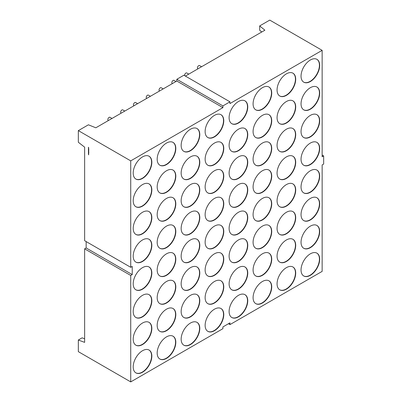 <?xml version="1.0" encoding="UTF-8"?>
<svg xmlns="http://www.w3.org/2000/svg" width="402" height="402" viewBox="0 0 402 402"><rect width="100%" height="100%" fill="white"/><g stroke="black" fill="none" stroke-linecap="round" stroke-linejoin="round"><path stroke-width="0.6" d="M198.01 68.797L197.794 68.672A1.779 1.03 -60 0 1 197.518 67.245A1.779 1.03 -60 0 1 198.683 65.672A1.779 1.03 -60 0 1 199.573 65.586L201.573 66.742M112.007 118.449L110.007 117.294A1.779 1.03 120 0 0 109.118 117.384A1.779 1.03 120 0 0 107.952 118.952A1.779 1.03 120 0 0 108.228 120.379L108.445 120.505M134.032 105.731L133.816 105.605A1.779 1.03 -60 0 1 133.544 104.178A1.779 1.03 -60 0 1 134.705 102.61A1.779 1.03 -60 0 1 135.6 102.52L137.595 103.676M121.238 113.118L121.022 112.992A1.779 1.03 -60 0 1 120.751 111.565A1.779 1.03 -60 0 1 121.912 109.997A1.779 1.03 -60 0 1 122.801 109.907L124.801 111.063M159.624 90.958L159.408 90.832A1.779 1.03 -60 0 1 159.132 89.405A1.779 1.03 -60 0 1 160.297 87.837A1.779 1.03 -60 0 1 161.187 87.747L163.187 88.902M146.83 98.344L146.614 98.219A1.779 1.03 -60 0 1 146.338 96.792A1.779 1.03 -60 0 1 147.504 95.224A1.779 1.03 -60 0 1 148.393 95.133L150.393 96.289M172.418 83.571L172.202 83.445A1.779 1.03 -60 0 1 171.93 82.018A1.779 1.03 -60 0 1 173.091 80.45A1.779 1.03 -60 0 1 173.986 80.36L175.981 81.516M184.704 75.692A1.779 1.03 -60 0 1 185.89 73.063A1.779 1.03 -60 0 1 186.779 72.973L188.774 74.129M286.385 267.662A13.181 7.608 -60 0 1 292.973 267.008A13.181 7.608 -60 0 1 294.993 277.566A13.181 7.608 -60 0 1 286.385 289.184A13.181 7.608 -60 0 1 279.797 289.837A13.181 7.608 -60 0 1 277.777 279.274A13.181 7.608 -60 0 1 286.385 267.662M292.847 266.938A13.181 7.608 -60 0 1 294.706 277.536A13.181 7.608 -60 0 1 286.134 289.038A13.181 7.608 -60 0 1 279.671 289.762M262.406 281.506A13.181 7.608 -60 0 1 268.998 280.852A13.181 7.608 -60 0 1 271.018 291.41A13.181 7.608 -60 0 1 262.406 303.028A13.181 7.608 -60 0 1 255.818 303.681A13.181 7.608 -60 0 1 253.798 293.118A13.181 7.608 -60 0 1 262.406 281.506M268.868 280.782A13.181 7.608 -60 0 1 270.732 291.38A13.181 7.608 -60 0 1 262.154 302.882A13.181 7.608 -60 0 1 255.692 303.605M238.426 295.349A13.181 7.608 -60 0 1 245.019 294.696A13.181 7.608 -60 0 1 247.039 305.254A13.181 7.608 -60 0 1 238.426 316.871A13.181 7.608 -60 0 1 231.838 317.525A13.181 7.608 -60 0 1 229.818 306.962A13.181 7.608 -60 0 1 238.426 295.349M244.888 294.626A13.181 7.608 -60 0 1 246.753 305.224A13.181 7.608 -60 0 1 238.175 316.726A13.181 7.608 -60 0 1 231.713 317.449M190.473 344.559A13.181 7.608 120 0 0 199.08 332.941A13.181 7.608 120 0 0 197.06 322.384A13.181 7.608 120 0 0 190.473 323.037A13.181 7.608 120 0 0 181.86 334.65A13.181 7.608 120 0 0 183.88 345.207A13.181 7.608 120 0 0 190.473 344.559M183.759 345.137A13.181 7.608 120 0 0 190.221 344.413A13.181 7.608 120 0 0 198.794 332.911A13.181 7.608 120 0 0 196.935 322.314M166.493 358.403A13.181 7.608 120 0 0 175.101 346.785A13.181 7.608 120 0 0 173.081 336.228A13.181 7.608 120 0 0 166.493 336.881A13.181 7.608 120 0 0 157.885 348.494A13.181 7.608 120 0 0 159.906 359.051A13.181 7.608 120 0 0 166.493 358.403M159.78 358.981A13.181 7.608 120 0 0 166.242 358.257A13.181 7.608 120 0 0 174.815 346.755A13.181 7.608 120 0 0 172.955 336.157M142.514 323.032A13.181 7.608 -60 0 1 149.107 322.384A13.181 7.608 -60 0 1 151.127 332.941A13.181 7.608 -60 0 1 142.514 344.554A13.181 7.608 -60 0 1 135.926 345.207A13.181 7.608 -60 0 1 133.906 334.65A13.181 7.608 -60 0 1 142.514 323.032M148.976 322.314A13.181 7.608 -60 0 1 150.84 332.911A13.181 7.608 -60 0 1 142.263 344.413A13.181 7.608 -60 0 1 135.801 345.132M190.473 295.349A13.181 7.608 -60 0 1 197.06 294.696A13.181 7.608 -60 0 1 199.08 305.254A13.181 7.608 -60 0 1 190.473 316.871A13.181 7.608 -60 0 1 183.88 317.52A13.181 7.608 -60 0 1 181.86 306.962A13.181 7.608 -60 0 1 190.473 295.349M196.935 294.626A13.181 7.608 -60 0 1 198.794 305.224A13.181 7.608 -60 0 1 190.221 316.726A13.181 7.608 -60 0 1 183.759 317.449M190.473 267.662A13.181 7.608 -60 0 1 197.06 267.008A13.181 7.608 -60 0 1 199.08 277.566A13.181 7.608 -60 0 1 190.473 289.184A13.181 7.608 -60 0 1 183.88 289.832A13.181 7.608 -60 0 1 181.86 279.274A13.181 7.608 -60 0 1 190.473 267.662M196.935 266.938A13.181 7.608 -60 0 1 198.794 277.536A13.181 7.608 -60 0 1 190.221 289.038A13.181 7.608 -60 0 1 183.759 289.762M190.473 239.974A13.181 7.608 -60 0 1 197.06 239.321A13.181 7.608 -60 0 1 199.08 249.878A13.181 7.608 -60 0 1 190.473 261.496A13.181 7.608 -60 0 1 183.88 262.144A13.181 7.608 -60 0 1 181.86 251.587A13.181 7.608 -60 0 1 190.473 239.974M196.935 239.25A13.181 7.608 -60 0 1 198.794 249.848A13.181 7.608 -60 0 1 190.221 261.35A13.181 7.608 -60 0 1 183.759 262.074M190.473 212.286A13.181 7.608 -60 0 1 197.06 211.633A13.181 7.608 -60 0 1 199.08 222.19A13.181 7.608 -60 0 1 190.473 233.808A13.181 7.608 -60 0 1 183.88 234.456A13.181 7.608 -60 0 1 181.86 223.899A13.181 7.608 -60 0 1 190.473 212.286M196.935 211.563A13.181 7.608 -60 0 1 198.794 222.16A13.181 7.608 -60 0 1 190.221 233.662A13.181 7.608 -60 0 1 183.759 234.386M142.514 267.657A13.181 7.608 -60 0 1 149.107 267.008A13.181 7.608 -60 0 1 151.127 277.566A13.181 7.608 -60 0 1 142.514 289.179A13.181 7.608 -60 0 1 135.926 289.832A13.181 7.608 -60 0 1 133.906 279.274A13.181 7.608 -60 0 1 142.514 267.657M148.976 266.938A13.181 7.608 -60 0 1 150.84 277.536A13.181 7.608 -60 0 1 142.263 289.038A13.181 7.608 -60 0 1 135.801 289.757M142.514 212.281A13.181 7.608 -60 0 1 149.107 211.633A13.181 7.608 -60 0 1 151.127 222.19A13.181 7.608 -60 0 1 142.514 233.803A13.181 7.608 -60 0 1 135.926 234.456A13.181 7.608 -60 0 1 133.906 223.899A13.181 7.608 -60 0 1 142.514 212.281M148.976 211.563A13.181 7.608 -60 0 1 150.84 222.16A13.181 7.608 -60 0 1 142.263 233.662A13.181 7.608 -60 0 1 135.801 234.381M142.514 156.906A13.181 7.608 -60 0 1 149.107 156.257A13.181 7.608 -60 0 1 151.127 166.815A13.181 7.608 -60 0 1 142.514 178.428A13.181 7.608 -60 0 1 135.926 179.081A13.181 7.608 -60 0 1 133.906 168.523A13.181 7.608 -60 0 1 142.514 156.906M148.976 156.187A13.181 7.608 -60 0 1 150.84 166.785A13.181 7.608 -60 0 1 142.263 178.287A13.181 7.608 -60 0 1 135.801 179.006M190.473 184.598A13.181 7.608 -60 0 1 197.06 183.945A13.181 7.608 -60 0 1 199.08 194.503A13.181 7.608 -60 0 1 190.473 206.12A13.181 7.608 -60 0 1 183.88 206.769A13.181 7.608 -60 0 1 181.86 196.211A13.181 7.608 -60 0 1 190.473 184.598M196.935 183.875A13.181 7.608 -60 0 1 198.794 194.473A13.181 7.608 -60 0 1 190.221 205.975A13.181 7.608 -60 0 1 183.759 206.698M190.473 156.911A13.181 7.608 -60 0 1 197.06 156.257A13.181 7.608 -60 0 1 199.08 166.815A13.181 7.608 -60 0 1 190.473 178.433A13.181 7.608 -60 0 1 183.88 179.081A13.181 7.608 -60 0 1 181.86 168.523A13.181 7.608 -60 0 1 190.473 156.911M196.935 156.187A13.181 7.608 -60 0 1 198.794 166.785A13.181 7.608 -60 0 1 190.221 178.287A13.181 7.608 -60 0 1 183.759 179.011M190.473 129.223A13.181 7.608 -60 0 1 197.06 128.57A13.181 7.608 -60 0 1 199.08 139.127A13.181 7.608 -60 0 1 190.473 150.745A13.181 7.608 -60 0 1 183.88 151.393A13.181 7.608 -60 0 1 181.86 140.836A13.181 7.608 -60 0 1 190.473 129.223M196.935 128.499A13.181 7.608 -60 0 1 198.794 139.097A13.181 7.608 -60 0 1 190.221 150.599A13.181 7.608 -60 0 1 183.759 151.323M142.514 184.593A13.181 7.608 -60 0 1 149.107 183.945A13.181 7.608 -60 0 1 151.127 194.503A13.181 7.608 -60 0 1 142.514 206.115A13.181 7.608 -60 0 1 135.926 206.769A13.181 7.608 -60 0 1 133.906 196.211A13.181 7.608 -60 0 1 142.514 184.593M148.976 183.875A13.181 7.608 -60 0 1 150.84 194.473A13.181 7.608 -60 0 1 142.263 205.975A13.181 7.608 -60 0 1 135.801 206.693M142.514 239.969A13.181 7.608 -60 0 1 149.107 239.321A13.181 7.608 -60 0 1 151.127 249.878A13.181 7.608 -60 0 1 142.514 261.491A13.181 7.608 -60 0 1 135.926 262.144A13.181 7.608 -60 0 1 133.906 251.587A13.181 7.608 -60 0 1 142.514 239.969M148.976 239.25A13.181 7.608 -60 0 1 150.84 249.848A13.181 7.608 -60 0 1 142.263 261.35A13.181 7.608 -60 0 1 135.801 262.069M142.514 295.344A13.181 7.608 -60 0 1 149.107 294.696A13.181 7.608 -60 0 1 151.127 305.254A13.181 7.608 -60 0 1 142.514 316.866A13.181 7.608 -60 0 1 135.926 317.52A13.181 7.608 -60 0 1 133.906 306.962A13.181 7.608 -60 0 1 142.514 295.344M148.976 294.626A13.181 7.608 -60 0 1 150.84 305.224A13.181 7.608 -60 0 1 142.263 316.726A13.181 7.608 -60 0 1 135.801 317.444M142.514 372.242A13.181 7.608 120 0 0 151.127 360.629A13.181 7.608 120 0 0 149.107 350.072A13.181 7.608 120 0 0 142.514 350.72A13.181 7.608 120 0 0 133.906 362.338A13.181 7.608 120 0 0 135.926 372.895A13.181 7.608 120 0 0 142.514 372.242M135.801 372.82A13.181 7.608 120 0 0 142.263 372.101A13.181 7.608 120 0 0 150.84 360.599A13.181 7.608 120 0 0 148.976 350.001M214.452 330.715A13.181 7.608 120 0 0 223.06 319.098A13.181 7.608 120 0 0 221.04 308.54A13.181 7.608 120 0 0 214.452 309.193A13.181 7.608 120 0 0 205.839 320.806A13.181 7.608 120 0 0 207.859 331.364A13.181 7.608 120 0 0 214.452 330.715M207.733 331.293A13.181 7.608 120 0 0 214.196 330.57A13.181 7.608 120 0 0 222.773 319.067A13.181 7.608 120 0 0 220.914 308.47M310.364 253.818A13.181 7.608 -60 0 1 316.952 253.165A13.181 7.608 -60 0 1 318.972 263.727A13.181 7.608 -60 0 1 310.364 275.34A13.181 7.608 -60 0 1 303.771 275.993A13.181 7.608 -60 0 1 301.751 265.431A13.181 7.608 -60 0 1 310.364 253.818M316.826 253.094A13.181 7.608 -60 0 1 318.685 263.692A13.181 7.608 -60 0 1 310.113 275.194A13.181 7.608 -60 0 1 303.651 275.918M166.493 281.506A13.181 7.608 -60 0 1 173.081 280.852A13.181 7.608 -60 0 1 175.101 291.41A13.181 7.608 -60 0 1 166.493 303.028A13.181 7.608 -60 0 1 159.906 303.676A13.181 7.608 -60 0 1 157.885 293.118A13.181 7.608 -60 0 1 166.493 281.506M172.955 280.782A13.181 7.608 -60 0 1 174.815 291.38A13.181 7.608 -60 0 1 166.242 302.882A13.181 7.608 -60 0 1 159.78 303.605M238.426 289.184A13.181 7.608 120 0 0 247.039 277.566A13.181 7.608 120 0 0 245.019 267.008A13.181 7.608 120 0 0 238.426 267.662A13.181 7.608 120 0 0 229.818 279.274A13.181 7.608 120 0 0 231.838 289.837A13.181 7.608 120 0 0 238.426 289.184M231.713 289.762A13.181 7.608 120 0 0 238.175 289.038A13.181 7.608 120 0 0 246.753 277.536A13.181 7.608 120 0 0 244.888 266.938M166.493 198.442A13.181 7.608 -60 0 1 173.081 197.789A13.181 7.608 -60 0 1 175.101 208.347A13.181 7.608 -60 0 1 166.493 219.964A13.181 7.608 -60 0 1 159.906 220.613A13.181 7.608 -60 0 1 157.885 210.055A13.181 7.608 -60 0 1 166.493 198.442M172.955 197.719A13.181 7.608 -60 0 1 174.815 208.316A13.181 7.608 -60 0 1 166.242 219.819A13.181 7.608 -60 0 1 159.78 220.542M166.493 309.193A13.181 7.608 -60 0 1 173.081 308.54A13.181 7.608 -60 0 1 175.101 319.098A13.181 7.608 -60 0 1 166.493 330.715A13.181 7.608 -60 0 1 159.906 331.364A13.181 7.608 -60 0 1 157.885 320.806A13.181 7.608 -60 0 1 166.493 309.193M172.955 308.47A13.181 7.608 -60 0 1 174.815 319.067A13.181 7.608 -60 0 1 166.242 330.57A13.181 7.608 -60 0 1 159.78 331.293M166.493 170.755A13.181 7.608 -60 0 1 173.081 170.101A13.181 7.608 -60 0 1 175.101 180.659A13.181 7.608 -60 0 1 166.493 192.277A13.181 7.608 -60 0 1 159.906 192.925A13.181 7.608 -60 0 1 157.885 182.367A13.181 7.608 -60 0 1 166.493 170.755M172.955 170.031A13.181 7.608 -60 0 1 174.815 180.629A13.181 7.608 -60 0 1 166.242 192.131A13.181 7.608 -60 0 1 159.78 192.854M166.493 226.13A13.181 7.608 -60 0 1 173.081 225.477A13.181 7.608 -60 0 1 175.101 236.034A13.181 7.608 -60 0 1 166.493 247.652A13.181 7.608 -60 0 1 159.906 248.3A13.181 7.608 -60 0 1 157.885 237.743A13.181 7.608 -60 0 1 166.493 226.13M172.955 225.406A13.181 7.608 -60 0 1 174.815 236.004A13.181 7.608 -60 0 1 166.242 247.506A13.181 7.608 -60 0 1 159.78 248.23M166.493 143.067A13.181 7.608 -60 0 1 173.081 142.414A13.181 7.608 -60 0 1 175.101 152.971A13.181 7.608 -60 0 1 166.493 164.589A13.181 7.608 -60 0 1 159.906 165.237A13.181 7.608 -60 0 1 157.885 154.68A13.181 7.608 -60 0 1 166.493 143.067M172.955 142.343A13.181 7.608 -60 0 1 174.815 152.941A13.181 7.608 -60 0 1 166.242 164.443A13.181 7.608 -60 0 1 159.78 165.167M166.493 253.818A13.181 7.608 -60 0 1 173.081 253.165A13.181 7.608 -60 0 1 175.101 263.722A13.181 7.608 -60 0 1 166.493 275.34A13.181 7.608 -60 0 1 159.906 275.988A13.181 7.608 -60 0 1 157.885 265.431A13.181 7.608 -60 0 1 166.493 253.818M172.955 253.094A13.181 7.608 -60 0 1 174.815 263.692A13.181 7.608 -60 0 1 166.242 275.194A13.181 7.608 -60 0 1 159.78 275.918M214.452 136.901A13.181 7.608 120 0 0 223.06 125.283A13.181 7.608 120 0 0 221.04 114.726A13.181 7.608 120 0 0 214.452 115.379A13.181 7.608 120 0 0 205.839 126.992A13.181 7.608 120 0 0 207.859 137.549A13.181 7.608 120 0 0 214.452 136.901M207.733 137.479A13.181 7.608 120 0 0 214.196 136.755A13.181 7.608 120 0 0 222.773 125.253A13.181 7.608 120 0 0 220.914 114.655M238.426 123.057A13.181 7.608 120 0 0 247.039 111.439A13.181 7.608 120 0 0 245.019 100.882A13.181 7.608 120 0 0 238.426 101.535A13.181 7.608 120 0 0 229.818 113.148A13.181 7.608 120 0 0 231.838 123.71A13.181 7.608 120 0 0 238.426 123.057M231.713 123.635A13.181 7.608 120 0 0 238.175 122.911A13.181 7.608 120 0 0 246.753 111.409A13.181 7.608 120 0 0 244.888 100.812M262.406 109.213A13.181 7.608 120 0 0 271.018 97.596A13.181 7.608 120 0 0 268.998 87.038A13.181 7.608 120 0 0 262.406 87.691A13.181 7.608 120 0 0 253.798 99.304A13.181 7.608 120 0 0 255.818 109.867A13.181 7.608 120 0 0 262.406 109.213M255.692 109.791A13.181 7.608 120 0 0 262.154 109.068A13.181 7.608 120 0 0 270.732 97.565A13.181 7.608 120 0 0 268.868 86.968M286.385 95.369A13.181 7.608 120 0 0 294.993 83.757A13.181 7.608 120 0 0 292.973 73.194A13.181 7.608 120 0 0 286.385 73.847A13.181 7.608 120 0 0 277.777 85.46A13.181 7.608 120 0 0 279.797 96.023A13.181 7.608 120 0 0 286.385 95.369M279.671 95.947A13.181 7.608 120 0 0 286.134 95.224A13.181 7.608 120 0 0 294.706 83.722A13.181 7.608 120 0 0 292.847 73.124M310.364 81.526A13.181 7.608 120 0 0 318.972 69.913A13.181 7.608 120 0 0 316.952 59.35A13.181 7.608 120 0 0 310.364 60.004A13.181 7.608 120 0 0 301.751 71.616A13.181 7.608 120 0 0 303.771 82.179A13.181 7.608 120 0 0 310.364 81.526M303.651 82.103A13.181 7.608 120 0 0 310.113 81.38A13.181 7.608 120 0 0 318.685 69.878A13.181 7.608 120 0 0 316.826 59.28M310.364 109.213A13.181 7.608 120 0 0 318.972 97.601A13.181 7.608 120 0 0 316.952 87.038A13.181 7.608 120 0 0 310.364 87.691A13.181 7.608 120 0 0 301.751 99.304A13.181 7.608 120 0 0 303.771 109.867A13.181 7.608 120 0 0 310.364 109.213M303.651 109.791A13.181 7.608 120 0 0 310.113 109.068A13.181 7.608 120 0 0 318.685 97.565A13.181 7.608 120 0 0 316.826 86.968M286.385 123.057A13.181 7.608 120 0 0 294.993 111.444A13.181 7.608 120 0 0 292.973 100.882A13.181 7.608 120 0 0 286.385 101.535A13.181 7.608 120 0 0 277.777 113.148A13.181 7.608 120 0 0 279.797 123.71A13.181 7.608 120 0 0 286.385 123.057M279.671 123.635A13.181 7.608 120 0 0 286.134 122.911A13.181 7.608 120 0 0 294.706 111.409A13.181 7.608 120 0 0 292.847 100.812M262.406 136.901A13.181 7.608 120 0 0 271.018 125.283A13.181 7.608 120 0 0 268.998 114.726A13.181 7.608 120 0 0 262.406 115.379A13.181 7.608 120 0 0 253.798 126.992A13.181 7.608 120 0 0 255.818 137.554A13.181 7.608 120 0 0 262.406 136.901M255.692 137.479A13.181 7.608 120 0 0 262.154 136.755A13.181 7.608 120 0 0 270.732 125.253A13.181 7.608 120 0 0 268.868 114.655M238.426 150.745A13.181 7.608 120 0 0 247.039 139.127A13.181 7.608 120 0 0 245.019 128.57A13.181 7.608 120 0 0 238.426 129.223A13.181 7.608 120 0 0 229.818 140.836A13.181 7.608 120 0 0 231.838 151.398A13.181 7.608 120 0 0 238.426 150.745M231.713 151.323A13.181 7.608 120 0 0 238.175 150.599A13.181 7.608 120 0 0 246.753 139.097A13.181 7.608 120 0 0 244.888 128.499M214.452 164.589A13.181 7.608 120 0 0 223.06 152.971A13.181 7.608 120 0 0 221.04 142.414A13.181 7.608 120 0 0 214.452 143.067A13.181 7.608 120 0 0 205.839 154.68A13.181 7.608 120 0 0 207.859 165.237A13.181 7.608 120 0 0 214.452 164.589M207.733 165.167A13.181 7.608 120 0 0 214.196 164.443A13.181 7.608 120 0 0 222.773 152.941A13.181 7.608 120 0 0 220.914 142.343M214.452 192.277A13.181 7.608 120 0 0 223.06 180.659A13.181 7.608 120 0 0 221.04 170.101A13.181 7.608 120 0 0 214.452 170.755A13.181 7.608 120 0 0 205.839 182.367A13.181 7.608 120 0 0 207.859 192.925A13.181 7.608 120 0 0 214.452 192.277M207.733 192.854A13.181 7.608 120 0 0 214.196 192.131A13.181 7.608 120 0 0 222.773 180.629A13.181 7.608 120 0 0 220.914 170.031M238.426 178.433A13.181 7.608 120 0 0 247.039 166.815A13.181 7.608 120 0 0 245.019 156.257A13.181 7.608 120 0 0 238.426 156.911A13.181 7.608 120 0 0 229.818 168.523A13.181 7.608 120 0 0 231.838 179.086A13.181 7.608 120 0 0 238.426 178.433M231.713 179.011A13.181 7.608 120 0 0 238.175 178.287A13.181 7.608 120 0 0 246.753 166.785A13.181 7.608 120 0 0 244.888 156.187M262.406 164.589A13.181 7.608 120 0 0 271.018 152.971A13.181 7.608 120 0 0 268.998 142.414A13.181 7.608 120 0 0 262.406 143.067A13.181 7.608 120 0 0 253.798 154.68A13.181 7.608 120 0 0 255.818 165.242A13.181 7.608 120 0 0 262.406 164.589M255.692 165.167A13.181 7.608 120 0 0 262.154 164.443A13.181 7.608 120 0 0 270.732 152.941A13.181 7.608 120 0 0 268.868 142.343M286.385 150.745A13.181 7.608 120 0 0 294.993 139.132A13.181 7.608 120 0 0 292.973 128.57A13.181 7.608 120 0 0 286.385 129.223A13.181 7.608 120 0 0 277.777 140.836A13.181 7.608 120 0 0 279.797 151.398A13.181 7.608 120 0 0 286.385 150.745M279.671 151.323A13.181 7.608 120 0 0 286.134 150.599A13.181 7.608 120 0 0 294.706 139.097A13.181 7.608 120 0 0 292.847 128.499M310.364 136.901A13.181 7.608 120 0 0 318.972 125.288A13.181 7.608 120 0 0 316.952 114.726A13.181 7.608 120 0 0 310.364 115.379A13.181 7.608 120 0 0 301.751 126.992A13.181 7.608 120 0 0 303.771 137.554A13.181 7.608 120 0 0 310.364 136.901M303.651 137.479A13.181 7.608 120 0 0 310.113 136.755A13.181 7.608 120 0 0 318.685 125.253A13.181 7.608 120 0 0 316.826 114.655M310.364 164.589A13.181 7.608 120 0 0 318.972 152.976A13.181 7.608 120 0 0 316.952 142.414A13.181 7.608 120 0 0 310.364 143.067A13.181 7.608 120 0 0 301.751 154.68A13.181 7.608 120 0 0 303.771 165.242A13.181 7.608 120 0 0 310.364 164.589M303.651 165.167A13.181 7.608 120 0 0 310.113 164.443A13.181 7.608 120 0 0 318.685 152.941A13.181 7.608 120 0 0 316.826 142.343M286.385 178.433A13.181 7.608 120 0 0 294.993 166.82A13.181 7.608 120 0 0 292.973 156.257A13.181 7.608 120 0 0 286.385 156.911A13.181 7.608 120 0 0 277.777 168.523A13.181 7.608 120 0 0 279.797 179.086A13.181 7.608 120 0 0 286.385 178.433M279.671 179.011A13.181 7.608 120 0 0 286.134 178.287A13.181 7.608 120 0 0 294.706 166.785A13.181 7.608 120 0 0 292.847 156.187M262.406 192.277A13.181 7.608 120 0 0 271.018 180.659A13.181 7.608 120 0 0 268.998 170.101A13.181 7.608 120 0 0 262.406 170.755A13.181 7.608 120 0 0 253.798 182.367A13.181 7.608 120 0 0 255.818 192.93A13.181 7.608 120 0 0 262.406 192.277M255.692 192.854A13.181 7.608 120 0 0 262.154 192.131A13.181 7.608 120 0 0 270.732 180.629A13.181 7.608 120 0 0 268.868 170.031M238.426 206.12A13.181 7.608 120 0 0 247.039 194.503A13.181 7.608 120 0 0 245.019 183.945A13.181 7.608 120 0 0 238.426 184.598A13.181 7.608 120 0 0 229.818 196.211A13.181 7.608 120 0 0 231.838 206.774A13.181 7.608 120 0 0 238.426 206.12M231.713 206.698A13.181 7.608 120 0 0 238.175 205.975A13.181 7.608 120 0 0 246.753 194.473A13.181 7.608 120 0 0 244.888 183.875M214.452 219.964A13.181 7.608 120 0 0 223.06 208.347A13.181 7.608 120 0 0 221.04 197.789A13.181 7.608 120 0 0 214.452 198.442A13.181 7.608 120 0 0 205.839 210.055A13.181 7.608 120 0 0 207.859 220.613A13.181 7.608 120 0 0 214.452 219.964M207.733 220.542A13.181 7.608 120 0 0 214.196 219.819A13.181 7.608 120 0 0 222.773 208.316A13.181 7.608 120 0 0 220.914 197.719M214.452 247.652A13.181 7.608 120 0 0 223.06 236.034A13.181 7.608 120 0 0 221.04 225.477A13.181 7.608 120 0 0 214.452 226.13A13.181 7.608 120 0 0 205.839 237.743A13.181 7.608 120 0 0 207.859 248.3A13.181 7.608 120 0 0 214.452 247.652M207.733 248.23A13.181 7.608 120 0 0 214.196 247.506A13.181 7.608 120 0 0 222.773 236.004A13.181 7.608 120 0 0 220.914 225.406M238.426 233.808A13.181 7.608 120 0 0 247.039 222.19A13.181 7.608 120 0 0 245.019 211.633A13.181 7.608 120 0 0 238.426 212.286A13.181 7.608 120 0 0 229.818 223.899A13.181 7.608 120 0 0 231.838 234.461A13.181 7.608 120 0 0 238.426 233.808M231.713 234.386A13.181 7.608 120 0 0 238.175 233.662A13.181 7.608 120 0 0 246.753 222.16A13.181 7.608 120 0 0 244.888 211.563M262.406 219.964A13.181 7.608 120 0 0 271.018 208.347A13.181 7.608 120 0 0 268.998 197.789A13.181 7.608 120 0 0 262.406 198.442A13.181 7.608 120 0 0 253.798 210.055A13.181 7.608 120 0 0 255.818 220.618A13.181 7.608 120 0 0 262.406 219.964M255.692 220.542A13.181 7.608 120 0 0 262.154 219.819A13.181 7.608 120 0 0 270.732 208.316A13.181 7.608 120 0 0 268.868 197.719M286.385 206.12A13.181 7.608 120 0 0 294.993 194.503A13.181 7.608 120 0 0 292.973 183.945A13.181 7.608 120 0 0 286.385 184.598A13.181 7.608 120 0 0 277.777 196.211A13.181 7.608 120 0 0 279.797 206.774A13.181 7.608 120 0 0 286.385 206.12M279.671 206.698A13.181 7.608 120 0 0 286.134 205.975A13.181 7.608 120 0 0 294.706 194.473A13.181 7.608 120 0 0 292.847 183.875M310.364 192.277A13.181 7.608 120 0 0 318.972 180.664A13.181 7.608 120 0 0 316.952 170.101A13.181 7.608 120 0 0 310.364 170.755A13.181 7.608 120 0 0 301.751 182.367A13.181 7.608 120 0 0 303.771 192.93A13.181 7.608 120 0 0 310.364 192.277M303.651 192.854A13.181 7.608 120 0 0 310.113 192.131A13.181 7.608 120 0 0 318.685 180.629A13.181 7.608 120 0 0 316.826 170.031M310.364 219.964A13.181 7.608 120 0 0 318.972 208.352A13.181 7.608 120 0 0 316.952 197.789A13.181 7.608 120 0 0 310.364 198.442A13.181 7.608 120 0 0 301.751 210.055A13.181 7.608 120 0 0 303.771 220.618A13.181 7.608 120 0 0 310.364 219.964M303.651 220.542A13.181 7.608 120 0 0 310.113 219.819A13.181 7.608 120 0 0 318.685 208.316A13.181 7.608 120 0 0 316.826 197.719M286.385 233.808A13.181 7.608 120 0 0 294.993 222.19A13.181 7.608 120 0 0 292.973 211.633A13.181 7.608 120 0 0 286.385 212.286A13.181 7.608 120 0 0 277.777 223.899A13.181 7.608 120 0 0 279.797 234.461A13.181 7.608 120 0 0 286.385 233.808M279.671 234.386A13.181 7.608 120 0 0 286.134 233.662A13.181 7.608 120 0 0 294.706 222.16A13.181 7.608 120 0 0 292.847 211.563M262.406 247.652A13.181 7.608 120 0 0 271.018 236.034A13.181 7.608 120 0 0 268.998 225.477A13.181 7.608 120 0 0 262.406 226.13A13.181 7.608 120 0 0 253.798 237.743A13.181 7.608 120 0 0 255.818 248.305A13.181 7.608 120 0 0 262.406 247.652M255.692 248.23A13.181 7.608 120 0 0 262.154 247.506A13.181 7.608 120 0 0 270.732 236.004A13.181 7.608 120 0 0 268.868 225.406M238.426 261.496A13.181 7.608 120 0 0 247.039 249.878A13.181 7.608 120 0 0 245.019 239.321A13.181 7.608 120 0 0 238.426 239.974A13.181 7.608 120 0 0 229.818 251.587A13.181 7.608 120 0 0 231.838 262.149A13.181 7.608 120 0 0 238.426 261.496M231.713 262.074A13.181 7.608 120 0 0 238.175 261.35A13.181 7.608 120 0 0 246.753 249.848A13.181 7.608 120 0 0 244.888 239.25M214.452 275.34A13.181 7.608 120 0 0 223.06 263.722A13.181 7.608 120 0 0 221.04 253.165A13.181 7.608 120 0 0 214.452 253.818A13.181 7.608 120 0 0 205.839 265.431A13.181 7.608 120 0 0 207.859 275.988A13.181 7.608 120 0 0 214.452 275.34M207.733 275.918A13.181 7.608 120 0 0 214.196 275.194A13.181 7.608 120 0 0 222.773 263.692A13.181 7.608 120 0 0 220.914 253.094M214.452 303.028A13.181 7.608 120 0 0 223.06 291.41A13.181 7.608 120 0 0 221.04 280.852A13.181 7.608 120 0 0 214.452 281.506A13.181 7.608 120 0 0 205.839 293.118A13.181 7.608 120 0 0 207.859 303.676A13.181 7.608 120 0 0 214.452 303.028M207.733 303.605A13.181 7.608 120 0 0 214.196 302.882A13.181 7.608 120 0 0 222.773 291.38A13.181 7.608 120 0 0 220.914 280.782M262.406 275.34A13.181 7.608 120 0 0 271.018 263.722A13.181 7.608 120 0 0 268.998 253.165A13.181 7.608 120 0 0 262.406 253.818A13.181 7.608 120 0 0 253.798 265.431A13.181 7.608 120 0 0 255.818 275.993A13.181 7.608 120 0 0 262.406 275.34M255.692 275.918A13.181 7.608 120 0 0 262.154 275.194A13.181 7.608 120 0 0 270.732 263.692A13.181 7.608 120 0 0 268.868 253.094M286.385 261.496A13.181 7.608 120 0 0 294.993 249.878A13.181 7.608 120 0 0 292.973 239.321A13.181 7.608 120 0 0 286.385 239.974A13.181 7.608 120 0 0 277.777 251.587A13.181 7.608 120 0 0 279.797 262.149A13.181 7.608 120 0 0 286.385 261.496M279.671 262.074A13.181 7.608 120 0 0 286.134 261.35A13.181 7.608 120 0 0 294.706 249.848A13.181 7.608 120 0 0 292.847 239.25M310.364 247.652A13.181 7.608 120 0 0 318.972 236.039A13.181 7.608 120 0 0 316.952 225.477A13.181 7.608 120 0 0 310.364 226.13A13.181 7.608 120 0 0 301.751 237.743A13.181 7.608 120 0 0 303.771 248.305A13.181 7.608 120 0 0 310.364 247.652M303.651 248.23A13.181 7.608 120 0 0 310.113 247.506A13.181 7.608 120 0 0 318.685 236.004A13.181 7.608 120 0 0 316.826 225.406M88.561 153.946L88.666 154.313L88.45 154.011M88.691 152.705L88.49 152.484L88.641 152.735M88.54 152.453L88.561 152.74L88.49 152.484M88.415 151.705L88.827 151.941L88.45 151.685M88.711 151.348L88.395 150.991L88.621 151.413M88.46 150.388L88.827 150.479L88.561 150.685L88.45 150.393M88.415 149.454L88.711 149.755L88.45 149.433M88.415 147.77L88.706 148.313L88.415 147.77M78.34 130.615L130.725 160.865L130.725 267.31L84.636 240.697L84.636 147.167L78.34 142.253L78.34 130.615L88.415 124.801L95.822 127.796L176.82 81.028L222.914 107.641L222.914 105.897L229.964 101.827L229.964 103.57L322.148 50.345L269.762 20.1L259.687 25.919L264.873 30.195L185.382 76.084M88.415 147.248L88.706 147.785L88.425 147.238M88.415 148.298L88.706 148.835L88.415 148.298M88.415 148.946L88.817 149.433L88.45 148.926M88.415 149.313L88.706 149.479L88.45 149.288M88.711 150.142L88.395 149.79L88.621 150.207M88.415 150.715L88.701 151.001L88.45 150.69M88.415 150.911L88.706 151.082L88.45 150.891M88.706 151.599L88.415 151.489L88.671 151.639M88.49 152.117L88.817 152.599L88.54 152.092M88.415 152.77L88.817 153.232L88.415 153.212L88.415 152.77M88.561 153.529L88.646 153.926L88.45 153.604M88.415 154.338L88.711 154.865L88.45 154.318M130.725 160.865L222.914 107.641M322.148 50.345L322.148 156.795L323.66 155.921L323.66 164.066L322.148 164.936L322.148 271.385L229.964 324.605L229.964 322.861L222.914 326.932L222.914 328.675L130.725 381.9L78.34 351.655L78.34 340.022L82.119 337.841L84.636 338.78M86.149 241.572L86.149 247.969L84.636 248.843L84.636 342.373L78.34 340.022M229.964 101.827L183.875 75.214L176.82 79.284L176.82 81.028M86.149 247.969L132.238 274.581L132.238 266.436L130.725 267.31M132.238 274.581L130.725 275.455L130.725 381.9M130.725 275.455L84.636 248.843M228.452 323.736L229.964 324.605M261.762 31.989L259.687 30.281L259.687 25.919M322.148 155.046L323.66 155.921M176.82 79.284L222.914 105.897M88.686 149.072L88.415 149.217M88.571 152.458L88.525 152.142M88.792 153.197L88.415 153.212"/></g></svg>
